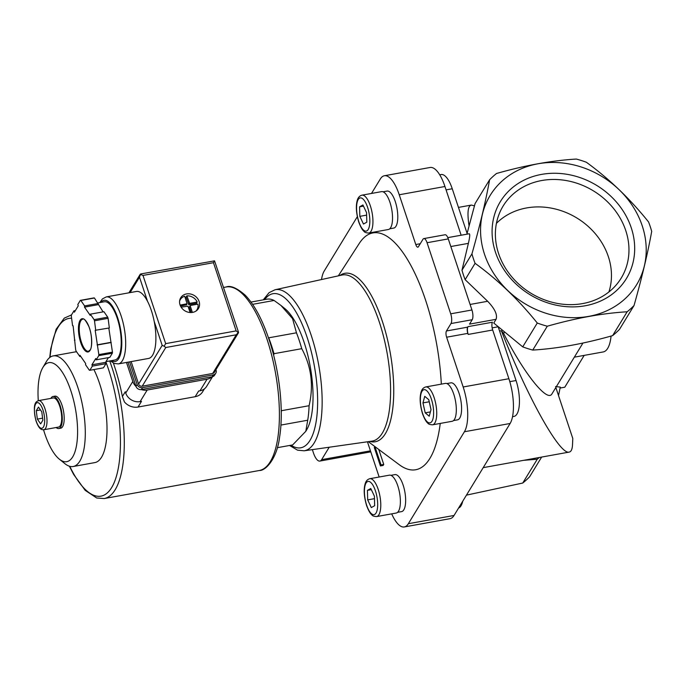 <?xml version="1.0" encoding="UTF-8"?>
<svg xmlns="http://www.w3.org/2000/svg" width="686" height="686" viewBox="0 0 686 686"><rect width="100%" height="100%" fill="white"/><g stroke="black" fill="none" stroke-linecap="round" stroke-linejoin="round"><path stroke-width="1.03" d="M648.553 221.947C629.971 198.794 609.245 178.9 586.376 162.256A96.203 83.4 31.4 0 0 576.343 159.058C551.776 160.524 525.167 165.335 496.501 173.498A96.203 83.4 31.4 0 0 489.615 179.749C485.799 200.981 479.908 225.694 471.942 253.871A96.203 83.4 31.4 0 0 475.089 263.321C497.762 279.768 518.487 299.671 537.275 323.02A96.203 83.4 31.4 0 0 547.299 326.21C575.957 318.055 602.565 313.245 627.15 311.778A96.203 83.4 31.4 0 0 634.035 305.527C641.942 277.581 647.824 252.877 651.7 231.396A96.203 83.4 31.4 0 0 648.553 221.947M453.549 420.569L457.545 419.849A18.796 6.706 -100.2 0 0 460.803 400.161A18.796 6.706 -100.2 0 0 450.856 382.857L446.86 383.577M389.751 228.798L393.755 228.078A18.796 6.706 -100.2 0 0 397.005 208.39A18.796 6.706 -100.2 0 0 387.067 191.085L383.062 191.806M397.606 512.331L401.602 511.61A18.796 6.706 -100.2 0 0 404.86 491.922A18.796 6.706 -100.2 0 0 394.913 474.618L390.917 475.338M338.327 275.858L359.284 243.41A120.333 42.935 79.8 0 1 408.624 261.443A120.333 42.935 79.8 0 1 441.33 384.126M440.24 423.425A120.333 42.935 79.8 0 1 399.286 464.722L368.296 441.664M379.152 477.01L367.627 442.367A4.733 1.689 -100.2 0 0 367.413 441.793M391.697 513.848A34.043 12.142 -100.2 0 0 404.32 526.942A34.043 12.142 -100.2 0 0 408.341 523.718L464.413 431.751A34.043 12.142 -100.2 0 0 463.17 386.981L446.62 337.212L467.843 333.379A4.733 1.689 -100.2 0 1 467.672 327.145L467.981 326.647A5.917 2.109 -100.2 0 0 468.195 334.434L467.843 333.379M371.503 193.443L380.327 178.977A34.043 12.142 -100.2 0 1 384.349 175.753A34.043 12.142 -100.2 0 1 399.235 194.764L415.785 244.533A4.733 1.689 -100.2 0 0 417.86 247.174A4.733 1.689 -100.2 0 0 418.417 246.728L422.953 239.294A7.4 2.641 -100.2 0 1 423.819 238.591A7.4 2.641 -100.2 0 1 427.061 242.724L450.711 313.819A7.4 2.641 -100.2 0 1 450.976 323.552L446.449 330.986A4.733 1.689 -100.2 0 0 446.62 337.212M357.329 216.69L324.255 270.944A34.043 12.142 -100.2 0 0 321.52 279.554M378.766 449.459L383.748 464.431L383.131 465.434L380.413 465.931L381.03 464.919L383.748 464.431M273.988 353.693L301.746 348.677A74.002 26.402 79.8 0 0 296.463 332.804L268.706 337.821A74.002 26.402 79.8 0 1 271.485 345.53A74.002 26.402 79.8 0 1 273.988 353.693L273.645 355.297M280.9 425.071L307.714 420.226A74.002 26.402 79.8 0 0 309.086 405.709L281.329 410.725A74.002 26.402 79.8 0 1 281.251 412.62M251.016 302.063L267.42 299.105A74.002 26.402 79.8 0 1 274.074 300.459L252.611 304.335M277.341 447.684L292.665 444.914L305.802 431.297L307.714 420.226M296.463 332.804L292.545 318.604L280.926 305.433L284.827 308.589A66.602 23.761 79.8 0 1 304.13 342.425A66.602 23.761 79.8 0 1 306.728 429.736L305.802 431.297M280.926 305.433L274.074 300.459M309.086 405.709C313.802 385.438 311.358 366.427 301.746 348.677M312.353 449.63L313.408 452.803A14.8 5.282 -100.2 0 0 319.882 461.069A14.8 5.282 -100.2 0 0 321.631 459.663L329.211 447.229M466.892 234.192L475.072 203.596L489.615 179.749M470.099 304.455L487.66 301.283C494.846 308.786 497.642 314.797 496.055 319.324L493.783 323.055L522.732 346.867A96.203 83.4 31.4 0 0 532.756 350.066C557.341 348.599 583.957 343.789 612.607 335.625A96.203 83.4 31.4 0 0 619.492 329.374L634.035 305.527M555.557 386.604L560.265 387.075L558.533 395.599M466.446 495.138L522.741 483.038L537.275 459.191L523.59 460.34M537.275 459.191A96.203 83.4 31.4 0 0 539.316 457.493M499.588 331.038L501.372 330.712L503.644 333.473L504.313 332.376M503.644 333.473C524.104 373.699 547.471 402.862 551.998 393.807L582.946 343.051M474.446 205.843L471.342 205.071C467.869 205.869 467.106 212.771 469.044 225.797M501.372 330.712C527.388 397.211 559.853 455.298 569.2 452.091C571.198 451.705 572.304 449.21 572.518 444.614L572.793 438.474L555.84 387.504M522.741 483.038A96.203 83.4 31.4 0 0 529.618 476.787L541.64 457.073M447.804 237.622L461.155 235.212A5.917 2.109 -100.2 0 0 461.155 235.229L444.948 186.498A34.043 12.142 -100.2 0 0 430.062 167.487L384.349 175.753M487.66 301.283L465.134 279.656A96.203 83.4 -148.6 0 1 461.987 270.207L471.942 253.871M465.134 279.656L475.089 263.321M522.732 346.867L537.275 323.02M447.812 237.639L469.207 233.772C470.099 233.935 469.824 237.124 468.384 243.359L461.987 270.207M532.756 350.066L547.299 326.21M612.607 335.625L627.15 311.778M550.438 314.582A85.767 74.354 31.4 0 0 645.972 243.916A85.767 74.354 31.4 0 0 538.004 163.782A85.767 74.354 31.4 0 0 480.8 236.233A85.767 74.354 31.4 0 0 550.438 314.582M541.537 174.398A73.831 64.004 31.4 0 0 515.529 283.541A73.831 64.004 31.4 0 0 633.092 262.284A73.831 64.004 31.4 0 0 541.537 174.398M404.32 526.942L450.042 518.676A34.043 12.142 -100.2 0 0 454.055 515.46L510.127 423.485A34.043 12.142 -100.2 0 0 508.892 378.715L492.685 330A5.917 2.109 -100.2 0 1 492.471 322.214L467.981 326.647M492.145 327.865L497.916 326.819M496.055 319.324L469.516 324.126L472.208 319.719A7.4 2.641 -100.2 0 0 471.934 309.986L448.284 238.891A7.4 2.641 -100.2 0 0 445.051 234.758L423.819 238.591M512.553 416.676L513.968 416.419A25.459 9.081 -100.2 0 0 516.052 380.533L498.293 327.153M467.097 233.377L452.254 188.761A25.459 9.081 -100.2 0 0 441.124 174.544L439.709 174.801M458.591 508.026A25.459 9.081 -100.2 0 0 462.724 501.243M574.336 357.166L603.234 351.935A37.739 13.463 -100.2 0 0 611.072 336.063M560.068 388.053L564.784 387.204L584.18 355.382M37.353 419.112L36.264 410.708L38.485 407.072L41.786 411.84L42.866 420.235L40.645 423.879L37.353 419.112L42.601 418.16M38.57 400.615L53.259 397.957A14.8 5.282 79.8 0 1 59.733 406.223A14.8 5.282 79.8 0 1 58.524 427.086L43.835 429.745C42.618 429.402 39.754 431.383 35.938 420.672C31.539 400.693 37.67 401.447 38.57 400.615A14.8 5.282 79.8 0 1 45.036 408.882A14.8 5.282 79.8 0 1 43.835 429.745M50.875 398.386A16.284 5.805 79.8 0 1 52.993 396.499A16.284 5.805 79.8 0 1 60.119 405.598A16.284 5.805 79.8 0 1 58.79 428.544A16.284 5.805 79.8 0 1 56.149 427.515M52.993 396.499L54.906 396.156A16.284 5.805 79.8 0 1 62.023 405.246A16.284 5.805 79.8 0 1 60.694 428.201L58.79 428.544M38.287 400.675A50.31 17.947 79.8 0 1 42.781 367.645A50.31 17.947 79.8 0 1 70.855 390.771A50.31 17.947 79.8 0 1 76.583 445.111A50.31 17.947 79.8 0 1 59.322 459.148A50.31 17.947 79.8 0 1 43.544 429.788M42.781 367.645L46.442 361.453A56.201 20.048 79.8 0 1 53.216 355.897A56.201 20.048 79.8 0 1 77.792 387.281A56.201 20.048 79.8 0 1 73.213 466.506A56.201 20.048 79.8 0 1 64.921 463.676L59.322 459.148M93.905 369.557A56.201 20.048 79.8 0 1 99.513 383.354A56.201 20.048 79.8 0 1 94.925 462.578L73.213 466.506M53.216 355.897L74.928 351.969A56.201 20.048 79.8 0 1 76.652 351.867M40.474 409.954L36.264 410.708M374.856 446.552L374.282 447.495L380.413 465.931M381.03 464.919L374.933 446.603M376.648 516.575L396.242 513.034A19.242 6.869 -100.2 0 0 399.569 492.874A19.242 6.869 -100.2 0 0 389.391 475.166L369.797 478.708C367.456 479.334 365.895 481.066 365.124 483.904C363.529 489.504 364.017 496.724 366.598 505.565C369.625 513.625 371.52 514.5 371.881 514.92C372.404 515.872 373.99 516.421 376.648 516.575A19.242 6.869 -100.2 0 0 379.975 496.415A19.242 6.869 -100.2 0 0 369.797 478.708M371.306 507.571L374.667 505.711L374.402 496.175L370.783 488.492L367.43 490.353L367.687 499.888L371.306 507.571M368.794 233.043L388.387 229.501A19.242 6.869 -100.2 0 0 391.723 209.341A19.242 6.869 -100.2 0 0 381.545 191.634L361.951 195.176C359.601 195.802 358.041 197.534 357.269 200.372C355.674 205.971 356.171 213.192 358.744 222.032C361.779 230.093 363.674 230.968 364.034 231.388C364.549 232.34 366.144 232.888 368.794 233.043A19.242 6.869 -100.2 0 0 372.129 212.883A19.242 6.869 -100.2 0 0 361.951 195.176M363.46 224.039L366.813 222.178L366.556 212.643L362.928 204.96L359.575 206.82L359.841 216.356L363.46 224.039M432.592 424.814L452.185 421.273A19.242 6.869 -100.2 0 0 455.513 401.113A19.242 6.869 -100.2 0 0 445.334 383.405L425.749 386.947C423.399 387.573 421.839 389.305 421.067 392.143C419.472 397.743 419.961 404.963 422.542 413.804C425.569 421.864 427.472 422.739 427.824 423.159C428.347 424.111 429.933 424.66 432.592 424.814A19.242 6.869 -100.2 0 0 435.919 404.654A19.242 6.869 -100.2 0 0 425.749 386.947M422.962 402.905L425.209 412.852L429.23 416.213L431.014 409.636L428.776 399.698L424.745 396.328L422.962 402.905L429.247 401.773M363.477 206.117L359.575 206.82M366.624 215.13L359.841 216.356M371.323 489.65L367.43 490.353M374.47 498.662L367.687 499.888M430.396 411.909L425.209 412.852M608.911 291.962A67.279 58.327 31.4 0 0 591.744 229.81A67.279 58.327 31.4 0 0 526.582 207.944A67.279 58.327 31.4 0 0 496.415 223.37M541.708 180.529A69.166 59.965 31.4 0 0 501.509 208.887A69.166 59.965 31.4 0 0 530.964 293.256A69.166 59.965 31.4 0 0 619.449 280.788A69.166 59.965 31.4 0 0 614.502 209.659A69.166 59.965 31.4 0 0 541.708 180.529M204.377 388.885L202.61 391.792A13.317 11.551 -148.6 0 1 195.176 396.705L138.032 407.038L141.488 401.37L140.124 401.61A11.842 10.264 -148.6 0 1 125.735 393.052L125.298 391.732L122.382 396.525A93.245 33.262 -100.2 0 0 114.571 366.607A93.245 33.262 -100.2 0 0 113.344 363.04M122.382 396.525L124.44 401.953A13.317 11.551 -148.6 0 0 138.032 407.038M212.54 376.683L206.597 386.424A11.842 10.264 -148.6 0 1 199.995 390.788L198.631 391.037L195.176 396.705M212.051 376.794A11.842 10.264 -148.6 0 1 207.061 379.204L147.198 390.025A11.842 10.264 -148.6 0 1 141.256 389.588M136.042 386.484A11.842 10.264 -148.6 0 1 132.81 381.459L126.481 362.44M110.369 360.845L114.116 363.4L118.352 363.914L148.562 358.452A34.043 12.142 -100.2 0 0 152.575 355.237A34.043 12.142 -100.2 0 0 154.179 321.322A34.043 12.142 -100.2 0 0 147.499 301.248A34.043 12.142 -100.2 0 0 136.445 291.456L106.244 296.918L102.42 298.907L99.839 302.586M189.653 303.375L186.866 295.855A9.767 8.472 -148.6 0 1 197.208 302.012L196.445 303.272L188.89 304.635L189.653 303.375L197.208 302.012M179.612 301.085A9.767 8.472 -148.6 0 1 180.307 299.585A9.767 8.472 -148.6 0 1 184.688 296.241L187.098 303.752L180.118 305.099M181.121 307.148L187.998 306.188L190.099 312.507M95.731 330.42L94.497 320.791A35.518 12.674 -100.2 0 0 94.111 319.642L90.329 314.179L90.218 315.38L84.507 307.131L84.618 305.922L80.837 300.468A35.518 12.674 -100.2 0 0 80.348 300.365L77.81 304.533L78.247 305.853L74.405 312.147L73.968 310.835L71.43 315.003A35.518 12.674 -100.2 0 0 71.327 316.057L72.57 325.687L73.119 325.799L75.683 349.869A35.518 12.674 -100.2 0 0 76.06 351.026L79.842 356.488L79.953 355.279L85.673 363.537L85.553 364.738L89.334 370.2A35.518 12.674 -100.2 0 0 89.823 370.294L92.361 366.127L91.924 364.815L95.766 358.512L96.203 359.833L98.75 355.657A35.518 12.674 -100.2 0 0 98.844 354.602L95.183 330.309L109.34 327.959L108.096 318.33L94.497 320.791M103.097 311.873L94.445 298.007A35.518 12.674 -100.2 0 0 93.956 297.904L80.348 300.365M94.445 298.007L80.837 300.468M108.096 318.33A35.518 12.674 -100.2 0 0 107.719 317.181L94.111 319.642M96.203 359.833L109.811 357.372L112.35 353.204A35.518 12.674 -100.2 0 0 112.453 352.15L98.844 354.602M112.35 353.204L98.75 355.657M108.414 357.62L105.533 362.354L105.97 363.666L103.423 367.842L89.823 370.294M112.453 352.15L108.817 328.062M107.719 317.181L103.938 311.718L90.329 314.179M192.637 312.379A10.359 8.978 -148.6 0 1 181.901 308.228A10.359 8.978 -148.6 0 1 180.718 297.767A10.359 8.978 -148.6 0 1 194.241 295.495A10.359 8.978 -148.6 0 1 198.417 308.554A10.359 8.978 -148.6 0 1 192.637 312.379M130.1 292.605L139.498 277.187L140.673 273.963L214.547 260.851L238.522 332.213L236.258 334.785L212.677 373.458A2.958 2.564 31.4 0 0 214.332 372.369L238.445 332.813M131.129 361.599L138.598 384.057A2.958 2.564 31.4 0 0 142.199 386.201L212.677 373.458M142.199 386.201L165.78 347.519L164.143 346.207L162.179 345.384L138.598 384.057M140.218 274.289L142.988 275.429L165.669 343.626L236.147 330.892L238.471 332.77M165.669 343.626L164.143 346.207M214.547 260.851L213.466 262.695L236.147 330.892M105.97 361.642L114.845 360.03A29.601 10.564 -100.2 0 0 118.335 357.235A29.601 10.564 -100.2 0 0 118.781 323.535A29.601 10.564 -100.2 0 0 104.315 301.771L97.858 302.938M75.366 310.578L73.968 310.835M74.963 340.145L74.44 340.239M80.682 356.334L79.842 356.488M105.97 363.666L92.361 366.127M105.533 362.354L91.924 364.815M111.209 342.511L97.609 344.972M110.66 342.4L97.052 344.861M98.218 303.469L84.618 305.922M98.107 304.67L84.507 307.131M129.637 361.874L137.149 384.46A4.442 3.85 31.4 0 0 142.542 387.676L213.295 374.882A4.442 3.85 31.4 0 0 215.773 373.244A4.442 3.85 31.4 0 0 216.064 370.2L215.919 369.763M127.956 362.174L135.991 386.355A4.442 3.85 31.4 0 0 141.393 389.562L212.146 376.777A4.442 3.85 31.4 0 0 214.624 375.139L215.773 373.244M196.856 309.978A10.359 8.978 -148.6 0 1 196.753 310.484M189.593 306.736L190.356 305.484L197.911 304.112A9.767 8.472 -148.6 0 1 196.985 309.755A9.767 8.472 -148.6 0 1 195.973 311.067M190.176 305.793L192.38 312.422M186.866 295.855L186.095 297.115A9.767 8.472 31.4 0 0 185.023 297.235M196.856 304.301A9.767 8.472 31.4 0 0 196.445 303.272M186.095 297.115L188.89 304.635M180.555 306.136L186.352 304.816M191.222 312.533L189.405 307.054M321.631 459.663L370.44 450.839M399.235 194.764L444.948 186.498M415.785 244.533L420.252 243.727M408.341 523.718L454.055 515.46M464.413 431.751L510.127 423.485M463.17 386.981L508.892 378.715M468.195 334.434L492.685 330M450.831 246.531L468.384 243.359M450.976 323.552L472.208 319.719M446.449 330.986L467.672 327.145M516.052 380.533L509.809 381.656M452.254 188.761L446.072 189.876M450.711 313.819L471.934 309.986M427.061 242.724L448.284 238.891M339.904 275.515A85.587 30.536 79.8 0 1 382.282 321.117A85.587 30.536 79.8 0 1 393.001 406.344A85.587 30.536 79.8 0 1 369.891 441.432M263.244 299.859L269.109 292.639L275.06 289.758L342.022 275.043A84.395 30.107 79.8 0 1 379.332 322.094A84.395 30.107 79.8 0 1 372.044 441.132L304.164 450.796L297.527 450.162L289.561 445.471M42.944 409.928A13.025 4.648 79.8 0 1 41.211 428.278A13.025 4.648 79.8 0 1 34.54 408.213A13.025 4.648 79.8 0 1 42.944 409.928M264.702 299.593A78.281 27.929 79.8 0 1 307.156 337.461A78.281 27.929 79.8 0 1 316.349 420.295A78.281 27.929 79.8 0 1 291.027 445.205M275.06 289.758A81.831 29.198 79.8 0 1 311.23 335.377A81.831 29.198 79.8 0 1 304.164 450.796M366.667 505.213A16.876 6.02 -100.2 0 0 377.557 507.443A16.876 6.02 -100.2 0 0 368.914 481.443A16.876 6.02 -100.2 0 0 366.667 505.213M358.821 221.681A16.876 6.02 -100.2 0 0 369.711 223.91A16.876 6.02 -100.2 0 0 361.059 197.911A16.876 6.02 -100.2 0 0 358.821 221.681M422.61 413.452A16.876 6.02 -100.2 0 0 433.501 415.682A16.876 6.02 -100.2 0 0 424.857 389.682A16.876 6.02 -100.2 0 0 422.61 413.452M266.957 339.055A93.245 33.262 79.8 0 1 259.351 470.502C265.576 470.922 276.938 458.831 279.579 437.214C283.953 410.7 279.596 370.792 268.998 339.381C262.292 319.41 254.36 304.67 245.202 295.16C236.79 287.923 230.453 285.196 226.174 286.988A93.245 33.262 79.8 0 1 266.957 339.055M109.7 360.965A93.245 33.262 79.8 0 1 111.844 367.096A93.245 33.262 79.8 0 1 104.238 498.542L259.351 470.502M71.061 315.028A93.245 33.262 79.8 0 1 71.455 314.96L64.304 318.107L56.149 329.237L50.755 348.805L49.735 357.517M105.867 361.805A90.286 32.208 79.8 0 1 108.354 368.845A90.286 32.208 79.8 0 1 114.639 481.469A90.286 32.208 79.8 0 1 69.758 466.317M50.044 357.286A90.286 32.208 79.8 0 1 71.61 318.261M207.061 379.204L199.995 390.788M147.198 390.025L140.124 401.61M132.81 381.459L125.735 393.052M118.352 363.914A34.043 12.142 -100.2 0 0 122.374 360.69A34.043 12.142 -100.2 0 0 122.88 321.931A34.043 12.142 -100.2 0 0 106.244 296.918M90.08 350.34A16.876 6.02 -100.2 0 0 86.385 321.605A16.876 6.02 -100.2 0 0 78.796 334.048A16.876 6.02 -100.2 0 0 90.08 350.34M142.988 275.429L213.466 262.695M154.179 321.322L162.179 345.384M139.498 277.187L147.499 301.248M165.78 347.519L236.258 334.785M111.518 360.639A31.084 11.087 -100.2 0 0 118.772 358.555A31.084 11.087 -100.2 0 0 117.966 318.681A31.084 11.087 -100.2 0 0 100.988 302.38M82.732 319.213A16.284 5.805 -100.2 0 0 79.919 336.269A16.284 5.805 -100.2 0 0 88.528 351.258L90.115 349.937C92.018 348.865 92.61 334.837 88.726 326.253C85.639 320.233 83.641 317.884 82.732 319.213M135.991 386.355L137.149 384.46M141.393 389.562L142.542 387.676M212.146 376.777L213.295 374.882M188.53 304.421L189.293 303.161M186.163 305.124L186.935 303.864M458.454 207.404L471.342 205.071M483.21 467.638L569.2 452.091M319.882 461.069L370.783 451.86M223.636 287.451L226.174 286.988M104.238 498.542L96.743 498.002L85.21 490.37L73.634 474.438L69.38 466.206M140.227 274.271L128.917 292.819M180.307 299.585L179.672 300.631M196.985 309.755L196.35 310.801M186.335 305.013L187.098 303.752M189.422 306.848L190.194 305.587"/></g></svg>
